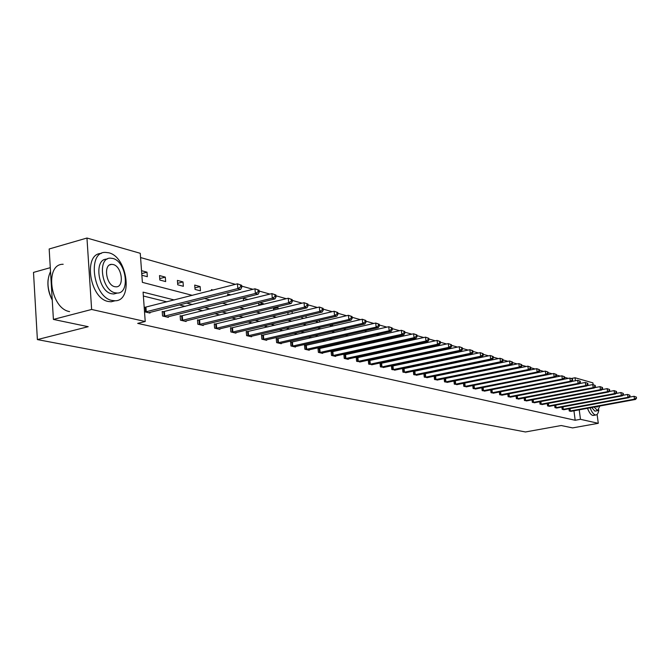 <?xml version="1.0" encoding="UTF-8"?>
<svg xmlns="http://www.w3.org/2000/svg" width="670" height="670" viewBox="0 0 670 670"><rect width="100%" height="100%" fill="white"/><g stroke="black" fill="none" stroke-linecap="round" stroke-linejoin="round"><path stroke-width="1" d="M50.292 267.673L33.5 272.405L37.386 339.59L525.481 431.966L561.192 425.525L572.59 427.904L598.285 423.314L580.463 419.311L579.232 409.822M37.386 339.59L88.197 326.692L53.407 319.423L49.17 248.98L86.958 238.034L140.264 253.302L142.383 282.363L192.34 295.361M568.369 378.382L564.567 377.31M560.363 376.121L556.418 375.007M552.155 373.801L548.068 372.646M543.747 371.431L539.501 370.225M535.129 368.994L530.724 367.746M526.293 366.498L521.712 365.209M517.232 363.936L512.475 362.596M507.927 361.314L502.986 359.916M498.38 358.618L493.246 357.16M488.581 355.845L483.246 354.338M478.506 352.998L472.961 351.432M468.163 350.083L462.392 348.45M457.526 347.077L451.53 345.385M446.589 343.986L440.349 342.228M435.341 340.812L428.85 338.978M423.767 337.538L417.008 335.628M411.841 334.171L404.806 332.186M399.563 330.704L392.235 328.635M386.917 327.136L379.279 324.975M373.877 323.451L365.912 321.198M360.418 319.649L352.118 317.304M346.541 315.729L337.881 313.284M332.211 311.684L323.175 309.13M317.404 307.497L307.974 304.833M302.103 303.175L292.254 300.394M286.283 298.711L275.99 295.805M269.909 294.088L259.148 291.048M252.967 289.298L241.711 286.123M235.404 284.34L140.574 257.556M571.275 378.491L575.044 377.763L592.908 382.872L593.151 384.68M597.104 414.42L598.285 423.314M53.407 319.423L91.631 309.465L86.958 238.034M561.887 407.075L562.172 409.311L563.947 409.73M547.273 403.549L547.574 405.903L549.425 406.338M532.014 399.864L532.315 402.343L534.777 402.67M516.051 396.012L516.369 398.616L518.94 398.96M499.343 391.975L499.669 394.722L502.366 395.074M481.831 387.737L482.174 390.635L484.996 391.004M463.464 383.282L463.816 386.347L466.781 386.732M444.168 378.6L444.537 381.841L447.652 382.243M444.411 378.55L444.863 378.659M424.629 373.852L423.884 373.676L424.261 377.109L427.544 377.528M403.323 368.785L402.536 368.601L402.913 372.126L406.372 372.562M380.853 363.442L380.024 363.249L380.401 366.867L384.052 367.328M357.135 357.805L356.256 357.604L356.633 361.314L360.493 361.8M332.052 351.851L331.122 351.624L331.499 355.443L335.628 356.415L335.578 355.954M305.486 345.536L304.507 345.301L304.875 349.229L309.247 350.251L309.205 349.765M277.305 338.836L276.258 338.584L276.626 342.63L281.266 343.718L281.216 343.191M247.347 331.717L246.233 331.449L246.594 335.62L251.535 336.776L251.484 336.206M215.447 324.129L214.258 323.853L214.618 328.149L219.877 329.38L219.827 328.769M181.403 316.039L180.138 315.738L180.481 320.185L186.109 321.491L186.051 320.838M144.184 307.195L144.996 307.388M149.946 312.346L149.996 313.066L144.519 311.784M462.509 375.099L461.982 374.966M452.685 372.662L452.016 372.495M442.602 370.167L441.781 369.966M432.259 367.604L431.279 367.361M421.639 364.974L420.492 364.689M410.727 362.269L409.404 361.942M399.529 359.489L398.014 359.12M388.014 356.641L386.305 356.214M376.172 353.71L374.262 353.232M363.994 350.686L361.867 350.159M351.465 347.588L349.112 347.001M338.568 344.388L335.972 343.743M325.285 341.097L322.438 340.394M311.609 337.705L308.485 336.935M297.505 334.213L294.097 333.367M282.958 330.611L279.248 329.69M267.958 326.893L263.93 325.896M252.473 323.057L248.101 321.977M236.485 319.096L231.753 317.923M219.961 315L214.852 313.736M202.876 310.771L197.365 309.406M185.205 306.391L179.267 304.917M166.922 301.86L143.372 296.023M174.292 299.976L143.087 292.128L145.222 321.508L137.693 323.392L575.178 420.266L573.947 410.802M163.514 311.784L162.207 311.475L162.542 315.989L168.363 317.354L168.304 316.667M198.705 320.151L197.483 319.866L197.834 324.23L203.27 325.503L203.219 324.866M231.653 327.982L230.505 327.714L230.857 331.943L235.957 333.132L235.907 332.546M262.556 335.327L261.476 335.075L261.844 339.179L266.627 340.301L266.585 339.757M291.609 342.236L290.596 341.993L290.964 345.98L295.47 347.035L295.42 346.524M318.962 348.735L318.007 348.509L318.384 352.387L322.63 353.375L322.58 352.906M344.774 354.866L343.869 354.656L344.246 358.425L348.258 359.363L348.207 358.919M369.162 360.669L368.307 360.46L368.684 364.128L372.436 364.606M392.235 366.155L391.431 365.962L391.808 369.53L395.359 369.982M414.11 371.347L413.348 371.172L413.725 374.647L417.092 375.083M434.152 376.172L434.529 379.505L437.728 379.915M434.277 376.146L434.872 376.289M453.933 380.97L454.294 384.119L457.334 384.513M472.76 385.535L473.104 388.516L476.002 388.893M490.691 389.881L491.026 392.704L493.782 393.064M507.793 394.019L508.111 396.69L510.749 397.034M524.116 397.963L524.434 400.501L526.947 400.836M539.727 401.732L540.028 404.144L542.432 404.462M554.659 405.333L554.953 407.628L556.762 408.055M568.964 408.775L569.24 410.97L570.982 411.372M575.178 420.266L580.463 419.311M145.222 321.508L91.631 309.465M575.43 380.736L575.044 377.763M204.509 298.519L210.363 300.043M222.34 303.158L227.775 304.574M239.567 307.639L244.6 308.945M256.208 311.969L260.865 313.183M272.305 316.156L276.609 317.279M287.882 320.21L291.844 321.24M302.957 324.129L306.6 325.076M317.555 327.923L320.905 328.794M331.7 331.608L334.774 332.404M345.418 335.176L348.224 335.904M358.718 338.635L361.272 339.296M371.624 341.993L373.944 342.596M384.161 345.251L386.247 345.795M396.33 348.417L398.206 348.903M408.156 351.49L409.831 351.926M419.654 354.48L421.137 354.866M430.835 357.386L432.133 357.73M441.706 360.217L442.828 360.51M452.292 362.972L453.247 363.224M462.593 365.653L463.397 365.862M472.626 368.257L473.28 368.433M482.4 370.803L482.911 370.937M468.439 373.885L467.92 373.76M458.665 371.431L458.004 371.264M448.64 368.91L447.828 368.709M438.356 366.331L437.384 366.088M427.795 363.676L426.656 363.391M416.949 360.946L415.635 360.619M405.802 358.149L404.303 357.772M394.345 355.267L392.654 354.84M382.57 352.311L380.669 351.834M370.46 349.271L368.341 348.735M357.989 346.139L355.644 345.544M345.159 342.914L342.579 342.261M331.943 339.59L329.104 338.878M318.334 336.173L315.227 335.385M304.297 332.638L300.905 331.792M289.825 329.003L286.132 328.074M274.893 325.252L270.881 324.247M259.474 321.382L255.128 320.285M243.562 317.379L238.855 316.198M227.105 313.242L222.021 311.969M210.104 308.971L204.61 307.589M192.508 304.548L186.587 303.066M489.343 364.823L489.988 364.999M479.477 362.152L480.264 362.361M469.754 359.773L470.29 359.664M463.741 361.029L462.794 360.778M463.807 361.013L463.757 360.577M453.431 358.283L452.317 357.981M454.31 358.09L454.252 357.571M442.828 355.452L441.547 355.117M444.579 355.083L444.512 354.48M431.941 352.554L431.463 351.951M434.604 351.984L434.529 351.298M421.221 349.464L421.137 348.685M424.37 348.785L424.278 348.006M410.635 346.197L410.543 345.31M413.867 345.494L413.767 344.606M399.772 342.814L399.663 341.834M402.268 341.256L403.089 342.085M388.617 339.33L388.5 338.233M389.932 337.915L392.025 338.576M377.16 335.729L377.034 334.514M377.21 334.472L379.722 335.159M365.385 332.01L365.309 331.256L366.867 331.675M357.504 332.429L356.926 332.563M345.176 328.509L345.268 329.456L343.325 328.937M332.63 326.081L329.305 325.201M332.647 326.081L332.488 324.456M318.451 322.303L315.394 321.206M319.607 322.036L319.431 320.26M303.812 318.401L301.927 317.898L301.827 316.893M306.173 317.848L305.997 315.905M288.703 314.381L288.025 314.197L287.866 312.413M292.011 311.416L292.354 313.501M273.678 310.076L273.477 307.764M276.124 307.12L277.983 307.622L278.109 308.996M258.863 305.445L258.637 302.941M259.7 302.673L263.369 303.669L263.427 304.322M243.57 300.637L243.369 298.259L248.059 299.524M227.8 295.646L227.666 294.004L230.865 294.875M211.519 290.453L211.452 289.616L213.068 290.06M200.481 290.864L195.054 289.415L194.702 285.085L200.129 286.559L200.481 290.864M183.354 286.299L177.743 284.8L177.399 280.403L183.011 281.919L183.354 286.299M165.649 281.576L159.845 280.035L159.51 275.563L165.306 277.129L165.649 281.576M141.529 270.697L146.998 272.179L147.333 276.702L141.864 275.244M141.739 273.595L146.998 272.179M159.736 278.611L165.306 277.129M177.625 283.335L183.011 281.919M194.928 287.899L200.129 286.559M258.804 304.791L263.369 303.669M273.561 308.703L277.983 307.622M287.874 312.496L292.162 311.458M388.608 339.238L392.017 338.484M399.705 342.194L403.022 341.457M496.462 367.972L499.041 367.445M145.331 311.977L237.842 288.561L240.689 289.356L148.656 312.748M144.209 307.497L237.431 283.82L241.635 285.278L240.497 284.951L240.656 286.844L241.795 287.17L241.635 285.278M240.656 286.844L237.842 288.561L237.431 283.82L240.497 284.951M240.689 289.356L241.795 287.17M52.243 300.085C48.768 293.435 47.386 286.659 48.098 279.759M50.526 271.584C46.615 279.943 47.185 289.398 52.235 299.951M108.808 252.799L105.399 252.381C86.874 251.61 93.13 297.312 112.066 300.47L115.047 300.771C133.355 301.106 127.518 256.886 108.808 252.799M101.287 253.469C82.98 253.243 89.42 298.385 108.213 301.475L111.203 301.776L115.114 300.763M116.697 293.217L113.799 293.988L111.605 293.762C97.996 291.383 93.54 258.637 106.857 259.148L107.292 259.022M112.795 258.453L110.391 258.159C97.1 257.64 101.572 290.428 115.156 292.815L117.342 293.05C130.516 293.351 126.261 261.325 112.795 258.453M114.737 286.685L116.17 286.844C124.67 287.062 121.907 266.333 113.213 264.541L111.689 264.357C103.138 264.047 105.994 285.093 114.737 286.685M63.173 264.273C44.245 263.729 50.25 308.677 69.588 311.592M590.128 407.821C591.736 411.991 593.461 414.361 595.303 414.931L595.865 414.981C597.389 414.805 598.377 413.089 598.829 409.847M587.506 408.298C589.114 412.469 590.84 414.839 592.69 415.4L593.695 415.375M595.521 411.037L594.793 411.053L591.736 407.519M594.148 407.075L597.606 410.66L599.818 406.028M596.082 406.715L596.995 407.109L597.9 406.38M163.849 316.299L255.379 293.452L258.134 294.214L167.065 317.044M162.24 311.96L254.969 288.795L259.081 290.219L257.975 289.909L258.143 291.768L259.24 292.078L259.081 290.219M258.143 291.768L255.379 293.452L254.969 288.795L257.975 289.909M258.134 294.214L259.24 292.078M181.746 320.478L272.305 298.167L274.968 298.912L184.853 321.206M180.171 316.207L271.894 293.594L275.914 294.984L274.851 294.683L275.018 296.517L276.082 296.818L275.914 294.984M275.018 296.517L272.305 298.167L271.894 293.594L274.851 294.683M274.968 298.912L276.082 296.818M199.049 324.514L288.661 302.731L291.224 303.443L202.055 325.218M197.516 320.31L288.242 298.225L292.179 299.591L291.157 299.306L291.324 301.106L292.346 301.391L292.179 299.591M291.324 301.106L288.661 302.731L288.242 298.225L291.157 299.306M291.224 303.443L292.346 301.391M215.799 328.426L304.465 307.136L306.944 307.832L218.705 329.104M214.299 324.28L304.046 302.706L307.899 304.046L306.91 303.77L307.078 305.537L308.066 305.813L307.899 304.046M307.078 305.537L304.465 307.136L304.046 302.706L306.91 303.77M306.944 307.832L308.066 305.813M232.004 332.211L319.741 311.399L322.144 312.069L234.818 332.873M230.539 328.132L319.322 307.044L323.099 308.351L322.136 308.083L322.312 309.825L323.267 310.093L323.099 308.351M322.312 309.825L319.741 311.399L319.322 307.044L322.136 308.083M322.144 312.069L323.267 310.093M247.707 335.879L334.531 315.52L336.851 316.173L250.438 336.516M246.267 331.859L334.104 311.232L337.806 312.522L336.876 312.253L337.052 313.97L337.973 314.23L337.806 312.522M337.052 313.97L334.531 315.52L334.104 311.232L336.876 312.253M336.851 316.173L337.973 314.23M262.916 339.43L348.844 319.515L351.088 320.143L265.563 340.05M261.518 335.469L348.417 315.294L352.043 316.55L351.147 316.299L351.315 317.99L352.219 318.242L352.043 316.55M351.315 317.99L348.844 319.515L348.417 315.294L351.147 316.299M351.088 320.143L352.219 318.242M277.665 342.873L362.704 323.375L364.882 323.987L280.236 343.476M276.291 338.97L362.277 319.222L365.837 320.461L364.966 320.21L365.133 321.876L366.013 322.119L365.837 320.461M365.133 321.876L362.704 323.375L362.277 319.222L364.966 320.21M364.882 323.987L366.013 322.119M291.978 346.214L376.138 327.128L378.248 327.714L294.465 346.8M290.629 342.362L375.711 323.032L379.203 324.247L378.357 324.004L378.533 325.645L379.371 325.88L379.203 324.247M378.533 325.645L376.138 327.128L375.711 323.032L378.357 324.004M378.248 327.714L379.371 325.88M305.855 349.455L389.161 330.754L391.213 331.332L308.275 350.025M304.54 345.653L388.734 326.717L392.159 327.915L391.339 327.68L391.514 329.297L392.335 329.531L392.159 327.915M391.514 329.297L389.161 330.754L388.734 326.717L391.339 327.68M391.213 331.332L392.335 329.531M319.339 352.604L401.791 334.28L403.784 334.833L321.684 353.157M318.041 348.852L401.364 330.302L404.73 331.474L403.935 331.248L404.111 332.839L404.906 333.065L404.73 331.474M404.111 332.839L401.791 334.28L401.364 330.302L403.935 331.248M403.784 334.833L404.906 333.065M332.429 355.661L414.052 337.697L415.978 338.241L334.707 356.197M331.156 351.959L413.625 333.777L416.933 334.933L416.154 334.715L416.33 336.281L417.1 336.499L416.933 334.933M416.33 336.281L414.052 337.697L413.625 333.777L416.154 334.715M415.978 338.241L417.1 336.499M345.142 358.634L425.953 341.022L427.828 341.541L347.361 359.154M343.903 354.983L425.525 337.152L428.775 338.283L428.021 338.074L428.197 339.623L428.942 339.832L428.775 338.283M428.197 339.623L425.953 341.022L425.525 337.152L428.021 338.074M427.828 341.541L428.942 339.832M357.512 361.524L437.51 344.238L439.336 344.748L359.664 362.026M356.289 357.914L437.083 340.427L440.274 341.541L439.545 341.34L439.721 342.864L440.45 343.065L440.274 341.541M439.721 342.864L437.51 344.238L437.083 340.427L439.545 341.34M439.336 344.748L440.45 343.065M369.538 364.329L448.741 347.37L450.516 347.864L371.632 364.815M368.341 360.77L448.314 343.618L451.454 344.715L450.743 344.514L450.918 346.013L451.622 346.214L451.454 344.715M450.918 346.013L448.741 347.37L448.314 343.618L450.743 344.514M450.516 347.864L451.622 346.214M381.23 367.06L459.662 350.418L461.379 350.896L383.274 367.537M380.058 363.55L459.235 346.708L462.317 347.789L461.63 347.596L461.806 349.078L462.493 349.271L462.317 347.789M461.806 349.078L459.662 350.418L459.235 346.708L461.63 347.596M461.379 350.896L462.493 349.271M392.612 369.723L470.281 353.383L471.948 353.844L394.597 370.183M391.464 366.247L469.854 349.723L472.886 350.779L472.216 350.594L472.392 352.06L473.054 352.244L472.886 350.779M472.392 352.06L470.281 353.383L469.854 349.723L472.216 350.594M471.948 353.844L473.054 352.244M403.7 372.311L480.608 356.256L482.232 356.716L405.626 372.755M402.57 368.885L480.181 352.646L483.162 353.693L482.517 353.509L482.685 354.958L483.338 355.134L483.162 353.693M482.685 354.958L480.608 356.256L480.181 352.646L482.517 353.509M482.232 356.716L483.338 355.134M414.487 374.832L490.658 359.061L492.241 359.505L416.372 375.267M413.382 371.448L490.231 355.502L493.17 356.532L492.534 356.348L492.71 357.772L493.338 357.956L493.17 356.532M492.71 357.772L490.658 359.061L490.231 355.502L492.534 356.348M492.241 359.505L493.338 357.956M425.006 377.285L500.44 361.792L501.989 362.219L426.84 377.713M423.909 373.944L500.021 358.274L502.91 359.288L502.291 359.112L502.467 360.519L503.078 360.695L502.91 359.288M502.467 360.519L500.44 361.792L500.021 358.274L502.291 359.112M501.989 362.219L503.078 360.695M435.257 379.672L509.97 364.447L511.478 364.865L437.041 380.091M434.177 376.373L509.552 360.979L512.399 361.976L511.796 361.808L511.964 363.19L512.567 363.366L512.399 361.976M511.964 363.19L509.97 364.447L509.552 360.979L511.796 361.808M511.478 364.865L512.567 363.366M445.24 382.009L519.258 367.043L520.724 367.445L446.982 382.419M444.185 378.743L518.84 363.609L521.637 364.589L521.051 364.43L521.226 365.795L521.804 365.962L521.637 364.589M521.226 365.795L519.258 367.043L518.84 363.609L521.051 364.43M520.724 367.445L521.804 365.962M454.989 384.287L528.303 369.564L529.736 369.957L456.689 384.68M453.942 381.062L527.885 366.172L530.648 367.143L530.079 366.984L530.246 368.341L530.816 368.5L530.648 367.143M530.246 368.341L528.303 369.564L527.885 366.172L530.079 366.984M529.736 369.957L530.816 368.5M464.486 386.506L537.131 372.026L538.521 372.411L466.144 386.892M463.464 383.315L536.712 368.676L539.425 369.631L538.873 369.472L539.04 370.812L539.593 370.971L539.425 369.631M539.04 370.812L537.131 372.026L536.712 368.676L538.873 369.472M538.521 372.411L539.593 370.971M473.765 388.667L545.732 374.421L547.089 374.798L475.382 389.044M473.037 385.484L545.313 371.113L547.993 372.059L547.449 371.9L547.616 373.224L548.16 373.374L547.993 372.059M547.616 373.224L545.732 374.421L545.313 371.113L547.449 371.9M547.089 374.798L548.16 373.374M482.81 390.786L554.124 376.758L555.447 377.135L484.393 391.154M482.827 387.536L553.705 373.5L556.343 374.421L555.815 374.27L555.983 375.577L556.51 375.728L556.343 374.421M555.983 375.577L554.124 376.758L553.705 373.5L555.815 374.27M555.447 377.135L556.51 375.728M491.646 392.846L562.306 379.044L563.604 379.404L493.195 393.206M555.489 377.076L561.895 375.82L564.5 376.733L563.981 376.59L564.659 378.022L564.5 376.733M564.148 377.88L562.306 379.044L561.895 375.82L563.981 376.59M563.604 379.404L564.659 378.022M500.281 394.865L570.304 381.272L571.56 381.624L501.788 395.216M563.688 379.295L569.885 378.081L572.456 378.986L571.945 378.843L572.624 380.259L572.456 378.986M572.113 380.116L570.304 381.272L569.885 378.081L571.945 378.843M571.56 381.624L572.624 380.259M508.714 396.833L578.101 383.449L579.341 383.793L510.188 397.176M571.686 381.465L577.691 380.3L580.22 381.188L579.734 381.046L579.893 382.31L580.388 382.444L580.22 381.188M579.893 382.31L578.101 383.449L577.691 380.3L579.734 381.046M579.341 383.793L580.388 382.444M516.947 398.75L585.722 385.577L586.928 385.912L518.387 399.094M579.5 383.583L585.312 382.461L587.808 383.341L587.33 383.198L587.498 384.446L587.975 384.58L587.808 383.341M587.498 384.446L585.722 385.577L585.312 382.461L587.33 383.198M586.928 385.912L587.975 384.58M525.004 400.635L593.168 387.654L594.349 387.98L526.411 400.962M587.138 385.652L592.757 384.572L595.22 385.434L594.751 385.3L594.918 386.54L595.387 386.665L595.22 385.434M594.918 386.54L593.168 387.654L592.757 384.572L594.751 385.3M594.349 387.98L595.387 386.665M532.876 402.477L600.446 389.68L601.593 389.999L534.25 402.796M594.591 387.67L600.035 386.632L602.464 387.486L602.012 387.361L602.171 388.575L602.631 388.709L602.464 387.486M602.171 388.575L600.446 389.68L600.035 386.632L602.012 387.361M601.593 389.999L602.631 388.709M540.573 404.27L607.556 391.665L608.678 391.975L541.921 404.588M601.878 389.647L607.146 388.65L609.549 389.496L609.097 389.371L609.708 390.702L609.549 389.496M609.264 390.568L607.556 391.665L607.146 388.65L609.097 389.371M608.678 391.975L609.708 390.702M548.11 406.028L614.507 393.6L615.604 393.91L549.928 406.221M608.996 391.582L614.105 390.618L616.467 391.456L616.031 391.33L616.191 392.519L616.635 392.645L616.467 391.456M616.191 392.519L614.507 393.6L614.105 390.618L616.031 391.33M615.604 393.91L616.635 392.645M555.472 407.754L621.308 395.501L622.38 395.794L557.264 407.93M615.956 393.474L620.906 392.553L623.242 393.374L623.402 394.555L623.242 393.374M622.974 394.429L621.308 395.501L620.906 392.553L622.807 393.248M622.38 395.794L623.402 394.555M562.683 409.437L627.957 397.352L629.004 397.645L564.442 409.613M622.765 395.325L627.556 394.437L629.859 395.25L630.018 396.414L629.859 395.25M629.599 396.297L627.957 397.352L627.556 394.437L629.44 395.132M629.004 397.645L630.018 396.414M569.743 411.087L634.465 399.169L635.495 399.454L571.468 411.254M629.423 397.142L634.063 396.28L636.341 397.084L636.5 398.24L636.341 397.084M636.09 398.122L634.465 399.169L634.063 396.28L635.931 396.967M635.495 399.454L636.5 398.24M145.625 311.935L145.29 307.346M146.269 311.81L145.934 307.228M164.133 316.257L163.798 311.751M164.77 316.139L164.435 311.634M182.031 320.436L181.679 316.005M182.659 320.327L182.307 315.888M199.333 324.481L198.982 320.118M199.953 324.364L199.601 320M216.067 328.392L215.715 324.096M216.678 328.283L216.326 323.987M232.272 332.178L231.921 327.948M232.875 332.069L232.523 327.839M247.967 335.846L247.607 331.675M248.57 335.737L248.202 331.575M263.176 339.397L262.816 335.293M263.771 339.296L263.402 335.193M277.924 342.839L277.556 338.802M278.502 342.739L278.142 338.693M292.229 346.181L291.86 342.203M292.798 346.08L292.43 342.102M306.106 349.43L305.738 345.502M306.676 349.33L306.307 345.402M319.582 352.571L319.213 348.702M320.143 352.479L319.774 348.609M332.672 355.636L332.295 351.817M333.224 355.536L332.848 351.716M345.385 358.601L345.008 354.84M345.938 358.509L345.561 354.748M357.747 361.49L357.37 357.78M358.291 361.398L357.914 357.688M369.765 364.296L369.388 360.636M370.301 364.212L369.924 360.544M381.465 367.034L381.088 363.416M381.992 366.942L381.615 363.324M392.846 369.689L392.469 366.122M393.365 369.606L392.989 366.038M403.926 372.277L403.541 368.76M404.437 372.193L404.06 368.668M414.713 374.798L414.336 371.322M415.224 374.714L414.847 371.239M425.224 377.252L424.847 373.818M425.735 377.168L425.358 373.734M435.467 379.647L435.09 376.255M435.969 379.563L435.592 376.172M445.458 381.984L445.081 378.634M445.952 381.9L445.575 378.55M455.198 384.253L454.821 380.945M455.692 384.178L455.307 380.87M464.695 386.473L464.318 383.207M465.181 386.397L464.804 383.131M473.966 388.642L473.59 385.409M474.452 388.567L474.075 385.334M483.02 390.761L482.643 387.578M483.497 390.677L483.12 387.486M491.855 392.821L491.487 389.722M492.324 392.746L491.956 389.63M500.482 394.839L500.121 391.824M500.951 394.764L500.582 391.732M508.907 396.808L508.555 393.868M509.376 396.732L509.016 393.776M517.148 398.734L516.796 395.87M517.6 398.658L517.248 395.777M525.196 400.61L524.853 397.821M525.649 400.543L525.305 397.737M533.069 402.452L532.734 399.73M533.521 402.377L533.178 399.647M540.765 404.245L540.43 401.598M541.209 404.178L540.874 401.514M548.294 406.003L547.968 403.415M548.738 405.936L548.403 403.34M555.664 407.728L555.338 405.199M556.1 407.661L555.773 405.124M562.867 409.412L562.557 406.95M563.303 409.345L562.984 406.866M569.927 411.062L569.617 408.65M570.354 410.995L570.044 408.574M109.713 264.901L111.689 264.357M113.799 293.988L117.342 293.05M115.047 300.771L111.203 301.776M595.203 411.095L597.606 410.66M595.865 414.981L593.26 415.459"/></g></svg>
